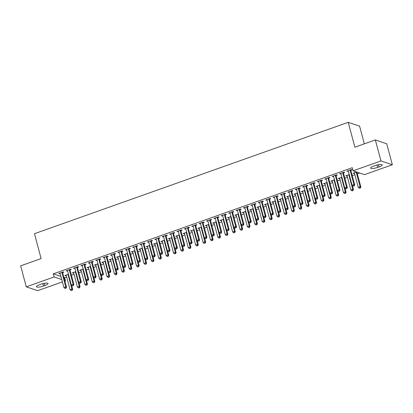 <?xml version="1.0" encoding="UTF-8"?>
<svg xmlns="http://www.w3.org/2000/svg" width="413" height="413" viewBox="0 0 413 413"><rect width="100%" height="100%" fill="white"/><g stroke="black" fill="none" stroke-linecap="round" stroke-linejoin="round"><path stroke-width="0.62" d="M63.907 277.422L64.676 277.681L66.658 276.978M71.423 275.285L74.046 274.356M78.816 272.663L81.433 271.728M86.203 270.035L88.826 269.106M93.591 267.412L96.214 266.483M100.984 264.79L103.606 263.861M108.371 262.167L110.994 261.238M115.764 259.545L118.381 258.615M123.151 256.922L125.774 255.993M130.539 254.3L133.162 253.365M137.932 251.672L140.554 250.743M145.319 249.049L147.942 248.12M152.712 246.427L155.329 245.498M160.099 243.804L162.722 242.875M167.487 241.182L170.11 240.252M174.88 238.559L177.502 237.63M182.267 235.937L184.89 235.002M189.66 233.309L192.277 232.38M197.047 230.686L199.67 229.757M204.44 228.064L207.058 227.135M211.828 225.441L214.45 224.512M219.215 222.819L221.838 221.889M226.608 220.196L229.225 219.267M233.995 217.574L236.618 216.639M241.388 214.946L244.006 214.017M248.776 212.323L251.398 211.394M256.163 209.701L258.786 208.771M263.556 207.078L266.173 206.149M270.943 204.456L273.566 203.526M278.336 201.833L280.954 200.904M285.724 199.211L288.346 198.276M293.111 196.583L295.734 195.654M300.504 193.96L303.121 193.031M307.892 191.338L310.514 190.408M315.284 188.715L317.902 187.786M322.672 186.093L325.294 185.163M330.059 183.47L332.682 182.541M337.452 180.848L340.069 179.913M344.84 178.22L347.462 177.291M352.232 175.597L354.85 174.668M357.338 173.785L359.573 172.99M64.676 277.681L65.507 280.788L64.867 281.016M62.384 281.898L37.65 290.68L26.272 286.839L54.134 276.947L61.743 279.518M364.328 143.843L359.589 126.161L348.216 122.32L34.455 233.706L41.119 258.584L20.65 265.848L26.272 286.839M348.216 122.32L354.881 147.198L375.35 139.93L386.728 143.77L392.35 164.761L364.493 174.653L353.115 170.812L380.977 160.92L392.35 164.761M73.669 272.941L72.244 272.916L75.822 271.646M70.102 269.952L71.299 269.529L70.53 269.266L66.095 270.84L67.52 270.866M88.449 267.696L87.024 267.67L90.602 266.4M84.882 264.702L86.08 264.279L85.31 264.021L80.876 265.595L82.301 265.621M103.224 262.451L101.804 262.425L105.377 261.155M99.662 259.457L100.855 259.034L100.091 258.775L95.656 260.35L97.076 260.376M118.004 257.206L116.58 257.175L120.157 255.905M114.437 254.212L115.635 253.788L114.866 253.525L110.431 255.1L111.856 255.126M132.785 251.956L131.36 251.93L134.937 250.66M129.217 248.967L130.415 248.538L129.646 248.28L125.211 249.855L126.636 249.88M147.565 246.711L146.14 246.685L149.718 245.415M143.998 243.716L145.195 243.293L144.426 243.035L139.992 244.61L141.416 244.635M162.345 241.466L160.92 241.44L164.498 240.17M158.778 238.471L159.976 238.048L159.206 237.79L154.772 239.359L156.197 239.39M177.12 236.215L175.701 236.19L179.273 234.92M173.558 233.226L174.751 232.798L173.987 232.54L169.552 234.114L170.972 234.14M191.9 230.97L190.476 230.944L194.053 229.674M188.333 227.976L189.531 227.553L188.762 227.295L184.327 228.869L185.752 228.895M206.681 225.725L205.256 225.699L208.833 224.429M203.113 222.731L204.311 222.308L203.542 222.049L199.107 223.624L200.532 223.65M221.461 220.48L220.036 220.449L223.614 219.179M217.894 217.486L219.091 217.062L218.322 216.799L213.888 218.374L215.312 218.4M236.241 215.23L234.816 215.204L238.394 213.934M232.674 212.241L233.872 211.812L233.102 211.554L228.668 213.129L230.093 213.154M251.016 209.985L249.597 209.959L253.169 208.689M247.454 206.99L248.647 206.567L247.883 206.309L243.448 207.884L244.868 207.909M265.796 204.74L264.372 204.714L267.949 203.444M262.234 201.745L263.427 201.322L262.658 201.064L258.223 202.633L259.648 202.664M280.577 199.489L279.152 199.464L282.729 198.194M277.009 196.5L278.207 196.072L277.438 195.814L273.003 197.388L274.428 197.414M295.357 194.244L293.932 194.218L297.51 192.948M291.79 191.25L292.987 190.827L292.218 190.569L287.784 192.143L289.208 192.169M310.137 188.999L308.712 188.973L312.29 187.703M306.57 186.005L307.768 185.582L306.998 185.323L302.564 186.898L303.989 186.924M324.912 183.754L323.493 183.723L327.065 182.453M321.35 180.76L322.543 180.336L321.779 180.073L317.344 181.648L318.764 181.674M339.692 178.504L338.268 178.478L341.845 177.208M336.13 175.515L337.323 175.086L336.554 174.828L332.124 176.403L333.544 176.428M357.348 172.236L357.054 172.34M354.473 173.259L353.048 173.233L356.579 171.978M350.905 170.264L352.103 169.841L351.334 169.583L346.899 171.158L348.324 171.183M353.115 170.812L352.284 167.704L53.298 273.84L60.912 276.411M343.518 172.887L344.716 172.464L343.946 172.206L339.512 173.78L340.937 173.806M347.085 175.881L345.66 175.855L349.238 174.585M328.738 178.137L329.935 177.709L329.166 177.451L324.732 179.025L326.156 179.051M332.305 181.126L330.88 181.101L334.458 179.831M313.957 183.382L315.155 182.959L314.386 182.701L309.951 184.27L311.376 184.301M317.525 186.377L316.1 186.351L319.677 185.081M299.182 188.627L300.375 188.204L299.606 187.946L295.171 189.521L296.596 189.546M302.744 191.622L301.32 191.596L304.897 190.326M284.402 193.878L285.595 193.449L284.831 193.191L280.396 194.766L281.816 194.791M287.964 196.867L286.545 196.841L290.117 195.571M269.622 199.123L270.82 198.699L270.05 198.436L265.616 200.011L267.041 200.037M273.189 202.117L271.764 202.086L275.342 200.816M254.842 204.368L256.039 203.945L255.27 203.686L250.836 205.261L252.26 205.287M258.409 207.362L256.984 207.336L260.562 206.066M240.061 209.613L241.259 209.19L240.49 208.932L236.055 210.506L237.48 210.532M243.629 212.607L242.204 212.581L245.781 211.311M225.286 214.863L226.479 214.435L225.71 214.177L221.275 215.751L222.7 215.777M228.848 217.852L227.424 217.827L231.001 216.557M210.506 220.108L211.699 219.685L210.935 219.427L206.5 220.996L207.92 221.027M214.068 223.103L212.649 223.077L216.221 221.807M195.726 225.353L196.924 224.93L196.154 224.672L191.72 226.247L193.145 226.272M199.293 228.348L197.868 228.322L201.446 227.052M180.946 230.604L182.143 230.175L181.374 229.917L176.94 231.492L178.364 231.517M184.513 233.593L183.088 233.567L186.666 232.297M166.165 235.849L167.363 235.425L166.594 235.162L162.159 236.737L163.584 236.763M169.733 238.843L168.308 238.812L171.885 237.542M151.385 241.094L152.583 240.671L151.814 240.412L147.379 241.987L148.804 242.013M154.952 244.088L153.528 244.062L157.105 242.792M136.61 246.339L137.803 245.916L137.039 245.658L132.604 247.232L134.024 247.258M140.172 249.333L138.753 249.307L142.325 248.037M121.83 251.589L123.028 251.161L122.258 250.903L117.824 252.477L119.249 252.503M125.397 254.578L123.972 254.553L127.55 253.283M107.05 256.834L108.247 256.411L107.478 256.153L103.043 257.722L104.468 257.753M110.617 259.829L109.192 259.803L112.77 258.533M92.269 262.079L93.467 261.656L92.698 261.398L88.263 262.973L89.688 262.998M95.837 265.074L94.412 265.048L97.989 263.778M77.489 267.33L78.687 266.901L77.918 266.643L73.483 268.218L74.908 268.243M81.056 270.319L79.632 270.293L83.209 269.023M62.714 272.575L63.907 272.152L63.143 271.888L58.708 273.463L60.128 273.489M66.276 275.569L64.856 275.538L68.429 274.268M43.535 286.013A5.292 1.218 -15 0 1 36.458 286.72A5.292 1.218 -15 0 1 39.602 284.686L40.928 284.211A5.292 1.218 -15 0 1 48.011 283.509A5.292 1.218 -15 0 1 44.867 285.543L43.535 286.013L42.895 283.617M64.738 280.53L65.507 280.788M375.35 139.93L380.977 160.92M53.298 273.84L54.134 276.947M375.087 165.587A5.292 1.218 -15 0 1 382.17 164.88A5.292 1.218 -15 0 1 379.026 166.914L377.694 167.389A5.292 1.218 -15 0 1 370.616 168.096A5.292 1.218 -15 0 1 373.76 166.062L375.087 165.587M347.54 170.93L347.669 171.416M353.688 173.006L353.817 173.491M340.152 173.553L340.281 174.038M346.3 175.628L346.43 176.114M332.759 176.175L332.888 176.661M338.908 178.251L339.037 178.736M325.372 178.798L325.501 179.283M331.52 180.873L331.649 181.364M317.979 181.421L318.113 181.911M324.128 183.496L324.262 183.986M310.591 184.048L310.721 184.534M316.74 186.124L316.869 186.609M303.204 186.671L303.333 187.156M309.352 188.746L309.482 189.231M295.811 189.293L295.94 189.779M301.96 191.369L302.089 191.854M288.424 191.916L288.553 192.401M294.572 193.991L294.701 194.477M281.031 194.538L281.165 195.024M287.18 196.614L287.314 197.099M273.643 197.161L273.773 197.646M279.792 199.236L279.921 199.727M266.256 199.784L266.385 200.274M272.404 201.859L272.534 202.349M258.863 202.411L258.992 202.897M265.012 204.487L265.141 204.972M251.476 205.034L251.605 205.519M257.624 207.109L257.753 207.594M244.083 207.656L244.217 208.142M250.232 209.732L250.366 210.217M236.695 210.279L236.825 210.764M242.844 212.354L242.973 212.84M229.308 212.901L229.437 213.387M235.456 214.977L235.586 215.462M221.915 215.524L222.044 216.009M228.064 217.599L228.193 218.09M214.528 218.147L214.657 218.637M220.676 220.222L220.805 220.712M207.135 220.774L207.269 221.26M213.284 222.85L213.418 223.335M199.747 223.397L199.877 223.882M205.896 225.472L206.025 225.957M192.36 226.019L192.489 226.505M198.503 228.095L198.638 228.58M184.967 228.642L185.096 229.127M191.116 230.717L191.245 231.203M177.58 231.265L177.709 231.75M183.728 233.34L183.857 233.825M170.187 233.887L170.321 234.372M176.336 235.962L176.47 236.453M162.799 236.51L162.929 237M168.948 238.585L169.077 239.075M155.412 239.137L155.541 239.623M161.555 241.213L161.689 241.698M148.019 241.76L148.148 242.245M154.168 243.835L154.297 244.32M140.632 244.382L140.761 244.868M146.78 246.458L146.909 246.943M133.239 247.005L133.373 247.49M139.387 249.08L139.522 249.566M125.851 249.628L125.98 250.113M132 251.703L132.129 252.188M118.464 252.25L118.593 252.735M124.607 254.325L124.741 254.816M111.071 254.873L111.2 255.363M117.22 256.948L117.349 257.438M103.684 257.5L103.813 257.986M109.832 259.576L109.961 260.061M96.291 260.123L96.425 260.608M102.439 262.198L102.574 262.683M88.903 262.745L89.032 263.231M95.052 264.821L95.181 265.306M81.516 265.368L81.645 265.853M87.659 267.443L87.793 267.929M74.123 267.991L74.252 268.476M80.272 270.066L80.401 270.551M66.736 270.613L66.865 271.098M72.884 272.688L73.013 273.179M59.343 273.236L59.477 273.726M65.491 275.316L65.626 275.801M350.136 170.006L350.126 170.135A0.826 0.759 -71.3 0 0 350.152 170.445L353.941 184.596L352.093 185.251L348.304 171.101A0.826 0.759 -71.3 0 0 348.169 170.832L348.097 170.729M350.962 169.712L350.895 170.393A0.826 0.759 -71.3 0 0 350.921 170.703L354.71 184.854L353.941 184.596L353.889 185.881L353.151 186.144L353.889 185.881M354.194 185.984L354.71 184.854M352.093 185.251L353.151 186.144M354.246 172.81L354.318 172.908A0.826 0.759 108.7 0 1 354.452 173.176L358.241 187.326L360.09 186.671L360.859 186.929L357.064 172.779A0.826 0.759 108.7 0 1 357.044 172.474L357.075 172.149M360.038 187.956L359.3 188.22L360.342 188.06L360.038 187.956L360.09 186.671L356.3 172.52A0.826 0.759 108.7 0 1 356.274 172.211L356.285 172.082M359.3 188.22L358.241 187.326M360.859 186.929L360.342 188.06M342.749 172.629L342.738 172.758A0.826 0.759 -71.3 0 0 342.759 173.068L346.553 187.218L344.705 187.874L340.911 173.723A0.826 0.759 -71.3 0 0 340.782 173.455L340.71 173.357M343.575 172.34L343.502 173.021A0.826 0.759 -71.3 0 0 343.528 173.326L347.318 187.476L346.553 187.218L346.497 188.504L345.758 188.767L346.497 188.504M346.806 188.607L347.318 187.476M344.705 187.874L345.758 188.767M335.361 175.251L335.346 175.38A0.826 0.759 -71.3 0 0 335.371 175.69L339.161 189.841L337.313 190.496L333.523 176.346A0.826 0.759 -71.3 0 0 333.394 176.077L333.317 175.979M336.182 174.962L336.115 175.644A0.826 0.759 -71.3 0 0 336.141 175.953L339.93 190.099L339.161 189.841L339.109 191.126L338.371 191.389L339.109 191.126M339.419 191.229L339.93 190.099M337.313 190.496L338.371 191.389M346.858 175.432L346.93 175.53A0.826 0.759 108.7 0 1 347.059 175.799L350.854 189.949L352.702 189.293L353.466 189.552L352.382 185.494M352.645 190.579L351.907 190.842L352.955 190.682L352.645 190.579L352.702 189.293L348.908 175.143A0.826 0.759 108.7 0 1 348.882 174.833L348.897 174.704M351.907 190.842L350.854 189.949M353.466 189.552L352.955 190.682M339.465 178.055L339.543 178.153A0.826 0.759 108.7 0 1 339.672 178.421L343.461 192.572L345.309 191.916L346.079 192.174L344.989 188.116M345.258 193.201L344.519 193.465L345.562 193.305L345.258 193.201L345.309 191.916L341.52 177.766A0.826 0.759 108.7 0 1 341.494 177.461L341.51 177.327M344.519 193.465L343.461 192.572M346.079 192.174L345.562 193.305M327.968 177.874L327.958 178.008A0.826 0.759 -71.3 0 0 327.979 178.313L331.773 192.463L329.925 193.119L326.136 178.968A0.826 0.759 -71.3 0 0 326.002 178.7L325.929 178.602M328.794 177.585L328.727 178.266A0.826 0.759 -71.3 0 0 328.748 178.576L332.542 192.721L331.773 192.463L331.722 193.749L330.978 194.012L331.722 193.749M332.026 193.852L332.542 192.721M329.925 193.119L330.978 194.012M320.581 180.502L320.565 180.631A0.826 0.759 -71.3 0 0 320.591 180.94L324.381 195.086L322.538 195.741L318.743 181.596A0.826 0.759 -71.3 0 0 318.614 181.322L318.537 181.224M321.407 180.207L321.335 180.889A0.826 0.759 -71.3 0 0 321.36 181.199L325.15 195.349L324.381 195.086L324.329 196.371L323.591 196.634L324.329 196.371M324.639 196.474L325.15 195.349M322.538 195.741L323.591 196.634M332.078 180.677L332.15 180.775A0.826 0.759 108.7 0 1 332.284 181.049L336.074 195.194L337.922 194.538L338.691 194.802L337.602 190.739M337.87 195.824L337.127 196.087L338.175 195.927L337.87 195.824L337.922 194.538L334.127 180.393A0.826 0.759 108.7 0 1 334.107 180.083L334.117 179.954M337.127 196.087L336.074 195.194M338.691 194.802L338.175 195.927M324.685 183.3L324.763 183.398A0.826 0.759 108.7 0 1 324.892 183.671L328.686 197.817L330.529 197.161L331.298 197.424L330.209 193.361M330.477 198.446L329.739 198.71L330.787 198.55L330.477 198.446L330.529 197.161L326.74 183.016A0.826 0.759 108.7 0 1 326.714 182.706L326.729 182.577M329.739 198.71L328.686 197.817M331.298 197.424L330.787 198.55M313.188 183.124L313.178 183.253A0.826 0.759 -71.3 0 0 313.204 183.563L316.993 197.708L315.145 198.364L311.356 184.219A0.826 0.759 -71.3 0 0 311.221 183.945L311.149 183.847M314.014 182.83L313.947 183.511A0.826 0.759 -71.3 0 0 313.968 183.821L317.762 197.972L316.993 197.708L316.941 198.994L316.203 199.257L316.941 198.994M317.246 199.102L317.762 197.972M315.145 198.364L316.203 199.257M317.298 185.922L317.37 186.02A0.826 0.759 108.7 0 1 317.504 186.294L321.293 200.444L323.142 199.789L323.911 200.047L322.821 195.984M323.09 201.074L322.352 201.332L323.394 201.177L323.09 201.074L323.142 199.789L319.352 185.638A0.826 0.759 108.7 0 1 319.326 185.329L319.337 185.2M322.352 201.332L321.293 200.444M323.911 200.047L323.394 201.177M305.801 185.747L305.79 185.876A0.826 0.759 -71.3 0 0 305.811 186.186L309.605 200.336L307.757 200.992L303.963 186.841A0.826 0.759 -71.3 0 0 303.834 186.568L303.761 186.469M306.627 185.452L306.554 186.134A0.826 0.759 -71.3 0 0 306.58 186.444L310.37 200.594L309.605 200.336L309.549 201.621L308.81 201.88L309.549 201.621M309.858 201.725L310.37 200.594M307.757 200.992L308.81 201.88M309.91 188.545L309.982 188.648A0.826 0.759 108.7 0 1 310.111 188.917L313.906 203.067L315.754 202.411L316.518 202.669L315.434 198.607M315.697 203.697L314.959 203.955L316.007 203.8L315.697 203.697L315.754 202.411L311.96 188.261A0.826 0.759 108.7 0 1 311.934 187.951L311.949 187.822M314.959 203.955L313.906 203.067M316.518 202.669L316.007 203.8M298.413 188.369L298.398 188.498A0.826 0.759 -71.3 0 0 298.423 188.808L302.213 202.959L300.365 203.614L296.575 189.464A0.826 0.759 -71.3 0 0 296.446 189.195L296.369 189.092M299.234 188.075L299.167 188.756A0.826 0.759 -71.3 0 0 299.193 189.066L302.982 203.217L302.213 202.959L302.161 204.244L301.423 204.507L302.161 204.244M302.471 204.347L302.982 203.217M300.365 203.614L301.423 204.507M302.517 191.173L302.595 191.271A0.826 0.759 108.7 0 1 302.724 191.539L306.513 205.689L308.361 205.034L309.13 205.292L308.041 201.234M308.31 206.319L307.571 206.583L308.614 206.423L308.31 206.319L308.361 205.034L304.572 190.883A0.826 0.759 108.7 0 1 304.546 190.574L304.562 190.445M307.571 206.583L306.513 205.689M309.13 205.292L308.614 206.423M291.02 190.992L291.01 191.121A0.826 0.759 -71.3 0 0 291.031 191.431L294.825 205.581L292.977 206.237L289.188 192.086A0.826 0.759 -71.3 0 0 289.054 191.818L288.981 191.72M291.846 190.703L291.779 191.384A0.826 0.759 -71.3 0 0 291.8 191.689L295.594 205.839L294.825 205.581L294.774 206.867L294.03 207.13L294.774 206.867M295.078 206.97L295.594 205.839M292.977 206.237L294.03 207.13M295.13 193.795L295.202 193.893A0.826 0.759 108.7 0 1 295.336 194.162L299.126 208.312L300.974 207.656L301.743 207.915L300.654 203.857M300.922 208.942L300.179 209.205L301.227 209.045L300.922 208.942L300.974 207.656L297.179 193.506A0.826 0.759 108.7 0 1 297.159 193.196L297.169 193.067M300.179 209.205L299.126 208.312M301.743 207.915L301.227 209.045M283.633 193.614L283.617 193.743A0.826 0.759 -71.3 0 0 283.643 194.053L287.433 208.204L285.59 208.859L281.795 194.709A0.826 0.759 -71.3 0 0 281.666 194.44L281.589 194.342M284.454 193.325L284.387 194.007A0.826 0.759 -71.3 0 0 284.412 194.316L288.202 208.462L287.433 208.204L287.381 209.489L286.643 209.752L287.381 209.489M287.691 209.592L288.202 208.462M285.59 208.859L286.643 209.752M287.737 196.418L287.815 196.516A0.826 0.759 108.7 0 1 287.944 196.784L291.738 210.935L293.581 210.279L294.35 210.537L293.261 206.479M293.529 211.564L292.791 211.828L293.839 211.668L293.529 211.564L293.581 210.279L289.792 196.129A0.826 0.759 108.7 0 1 289.766 195.824L289.781 195.69M292.791 211.828L291.738 210.935M294.35 210.537L293.839 211.668M276.24 196.237L276.23 196.371A0.826 0.759 -71.3 0 0 276.256 196.676L280.045 210.826L278.197 211.482L274.408 197.331A0.826 0.759 -71.3 0 0 274.273 197.063L274.201 196.965M277.066 195.948L276.999 196.629A0.826 0.759 -71.3 0 0 277.02 196.939L280.814 211.084L280.045 210.826L279.993 212.112L279.255 212.375L279.993 212.112M280.298 212.215L280.814 211.084M278.197 211.482L279.255 212.375M280.35 199.04L280.422 199.138A0.826 0.759 108.7 0 1 280.556 199.412L284.345 213.557L286.194 212.901L286.963 213.165L285.873 209.102M286.142 214.187L285.404 214.45L286.446 214.29L286.142 214.187L286.194 212.901L282.404 198.756A0.826 0.759 108.7 0 1 282.378 198.446L282.389 198.317M285.404 214.45L284.345 213.557M286.963 213.165L286.446 214.29M268.853 198.865L268.842 198.994A0.826 0.759 -71.3 0 0 268.863 199.303L272.657 213.449L270.809 214.104L267.015 199.959A0.826 0.759 -71.3 0 0 266.886 199.685L266.813 199.587M269.679 198.57L269.606 199.252A0.826 0.759 -71.3 0 0 269.632 199.562L273.421 213.712L272.657 213.449L272.601 214.734L271.862 214.997L272.601 214.734M272.91 214.837L273.421 213.712M270.809 214.104L271.862 214.997M272.962 201.663L273.034 201.761A0.826 0.759 108.7 0 1 273.163 202.034L276.958 216.18L278.806 215.524L279.57 215.787L278.486 211.724M278.749 216.81L278.011 217.073L279.059 216.918L278.749 216.81L278.806 215.524L275.012 201.379A0.826 0.759 108.7 0 1 274.986 201.069L275.001 200.94M278.011 217.073L276.958 216.18M279.57 215.787L279.059 216.918M261.465 201.487L261.45 201.616A0.826 0.759 -71.3 0 0 261.475 201.926L265.265 216.071L263.417 216.727L259.627 202.582A0.826 0.759 -71.3 0 0 259.498 202.308L259.421 202.21M262.286 201.193L262.219 201.874A0.826 0.759 -71.3 0 0 262.245 202.184L266.034 216.335L265.265 216.071L265.213 217.357L264.475 217.62L265.213 217.357M265.523 217.465L266.034 216.335M263.417 216.727L264.475 217.62M265.569 204.285L265.647 204.383A0.826 0.759 108.7 0 1 265.776 204.657L269.565 218.807L271.413 218.152L272.182 218.41L271.093 214.347M271.362 219.437L270.623 219.695L271.666 219.54L271.362 219.437L271.413 218.152L267.624 204.001A0.826 0.759 108.7 0 1 267.598 203.692L267.614 203.563M270.623 219.695L269.565 218.807M272.182 218.41L271.666 219.54M254.072 204.11L254.062 204.239A0.826 0.759 -71.3 0 0 254.083 204.549L257.877 218.699L256.029 219.355L252.24 205.204A0.826 0.759 -71.3 0 0 252.106 204.931L252.033 204.833M254.898 203.816L254.831 204.497A0.826 0.759 -71.3 0 0 254.852 204.807L258.646 218.957L257.877 218.699L257.826 219.984L257.082 220.243L257.826 219.984M258.13 220.088L258.646 218.957M256.029 219.355L257.082 220.243M258.182 206.908L258.254 207.011A0.826 0.759 108.7 0 1 258.388 207.28L262.178 221.43L264.026 220.774L264.795 221.032L263.706 216.97M263.974 222.06L263.231 222.318L264.279 222.163L263.974 222.06L264.026 220.774L260.231 206.624A0.826 0.759 108.7 0 1 260.211 206.314L260.221 206.185M263.231 222.318L262.178 221.43M264.795 221.032L264.279 222.163M246.685 206.732L246.669 206.861A0.826 0.759 -71.3 0 0 246.695 207.171L250.484 221.322L248.641 221.977L244.847 207.827A0.826 0.759 -71.3 0 0 244.718 207.558L244.641 207.455M247.506 206.438L247.439 207.119A0.826 0.759 -71.3 0 0 247.464 207.429L251.254 221.58L250.484 221.322L250.433 222.607L249.695 222.87L250.433 222.607M250.743 222.71L251.254 221.58M248.641 221.977L249.695 222.87M250.789 209.536L250.867 209.634A0.826 0.759 108.7 0 1 250.996 209.902L254.79 224.052L256.633 223.397L257.402 223.655L256.313 219.597M256.581 224.682L255.843 224.946L256.891 224.786L256.581 224.682L256.633 223.397L252.844 209.246A0.826 0.759 108.7 0 1 252.818 208.937L252.833 208.808M255.843 224.946L254.79 224.052M257.402 223.655L256.891 224.786M239.292 209.355L239.282 209.484A0.826 0.759 -71.3 0 0 239.308 209.794L243.097 223.944L241.249 224.6L237.46 210.449A0.826 0.759 -71.3 0 0 237.325 210.181L237.253 210.083M240.118 209.066L240.051 209.747A0.826 0.759 -71.3 0 0 240.072 210.052L243.866 224.202L243.097 223.944L243.045 225.23L242.307 225.493L243.045 225.23M243.35 225.333L243.866 224.202M241.249 224.6L242.307 225.493M243.402 212.158L243.474 212.256A0.826 0.759 108.7 0 1 243.608 212.525L247.397 226.675L249.245 226.019L250.015 226.278L248.925 222.22M249.194 227.305L248.456 227.568L249.498 227.408L249.194 227.305L249.245 226.019L245.456 211.869A0.826 0.759 108.7 0 1 245.43 211.559L245.441 211.43M248.456 227.568L247.397 226.675M250.015 226.278L249.498 227.408M231.905 211.977L231.894 212.106A0.826 0.759 -71.3 0 0 231.915 212.416L235.709 226.567L233.861 227.222L230.067 213.072A0.826 0.759 -71.3 0 0 229.938 212.803L229.865 212.705M232.731 211.688L232.658 212.37A0.826 0.759 -71.3 0 0 232.684 212.68L236.473 226.825L235.709 226.567L235.653 227.852L234.914 228.115L235.653 227.852M235.962 227.955L236.473 226.825M233.861 227.222L234.914 228.115M236.014 214.781L236.086 214.879A0.826 0.759 108.7 0 1 236.215 215.147L240.01 229.298L241.858 228.642L242.622 228.9L241.538 224.842M241.801 229.927L241.063 230.191L242.111 230.031L241.801 229.927L241.858 228.642L238.064 214.492A0.826 0.759 108.7 0 1 238.038 214.187L238.053 214.053M241.063 230.191L240.01 229.298M242.622 228.9L242.111 230.031M224.517 214.6L224.502 214.734A0.826 0.759 -71.3 0 0 224.527 215.039L228.317 229.189L226.469 229.845L222.679 215.694A0.826 0.759 -71.3 0 0 222.55 215.426L222.473 215.328M225.338 214.311L225.271 214.992A0.826 0.759 -71.3 0 0 225.297 215.302L229.086 229.447L228.317 229.189L228.265 230.475L227.527 230.738L228.265 230.475M228.57 230.578L229.086 229.447M226.469 229.845L227.527 230.738M228.621 217.403L228.699 217.501A0.826 0.759 108.7 0 1 228.828 217.775L232.617 231.92L234.465 231.265L235.234 231.528L234.145 227.465M234.414 232.55L233.675 232.813L234.718 232.653L234.414 232.55L234.465 231.265L230.676 217.119A0.826 0.759 108.7 0 1 230.65 216.81L230.666 216.68M233.675 232.813L232.617 231.92M235.234 231.528L234.718 232.653M217.124 217.228L217.114 217.357A0.826 0.759 -71.3 0 0 217.135 217.666L220.929 231.812L219.081 232.467L215.292 218.322A0.826 0.759 -71.3 0 0 215.158 218.049L215.085 217.95M217.95 216.933L217.883 217.615A0.826 0.759 -71.3 0 0 217.904 217.925L221.698 232.075L220.929 231.812L220.878 233.097L220.134 233.36L220.878 233.097M221.182 233.2L221.698 232.075M219.081 232.467L220.134 233.36M221.234 220.026L221.306 220.124A0.826 0.759 108.7 0 1 221.44 220.397L225.23 234.543L227.078 233.887L227.847 234.15L226.758 230.087M227.026 235.173L226.283 235.436L227.331 235.281L227.026 235.173L227.078 233.887L223.283 219.742A0.826 0.759 108.7 0 1 223.263 219.432L223.273 219.303M226.283 235.436L225.23 234.543M227.847 234.15L227.331 235.281M209.737 219.85L209.721 219.979A0.826 0.759 -71.3 0 0 209.747 220.289L213.536 234.434L211.693 235.09L207.899 220.945A0.826 0.759 -71.3 0 0 207.77 220.671L207.693 220.573M210.558 219.556L210.491 220.237A0.826 0.759 -71.3 0 0 210.516 220.547L214.306 234.698L213.536 234.434L213.485 235.72L212.747 235.983L213.485 235.72M213.795 235.828L214.306 234.698M211.693 235.09L212.747 235.983M213.841 222.648L213.919 222.746A0.826 0.759 108.7 0 1 214.048 223.02L217.842 237.17L219.685 236.515L220.454 236.773L219.365 232.71M219.633 237.8L218.895 238.058L219.943 237.903L219.633 237.8L219.685 236.515L215.896 222.364A0.826 0.759 108.7 0 1 215.87 222.055L215.885 221.926M218.895 238.058L217.842 237.17M220.454 236.773L219.943 237.903M202.344 222.473L202.334 222.602A0.826 0.759 -71.3 0 0 202.36 222.912L206.149 237.062L204.301 237.718L200.511 223.567A0.826 0.759 -71.3 0 0 200.377 223.294L200.305 223.196M203.17 222.179L203.103 222.86A0.826 0.759 -71.3 0 0 203.124 223.17L206.918 237.32L206.149 237.062L206.097 238.347L205.359 238.606L206.097 238.347M206.402 238.451L206.918 237.32M204.301 237.718L205.359 238.606M206.454 225.271L206.526 225.374A0.826 0.759 108.7 0 1 206.66 225.643L210.449 239.793L212.297 239.137L213.067 239.395L211.977 235.333M212.246 240.423L211.508 240.681L212.55 240.526L212.246 240.423L212.297 239.137L208.508 224.987A0.826 0.759 108.7 0 1 208.482 224.677L208.493 224.548M211.508 240.681L210.449 239.793M213.067 239.395L212.55 240.526M194.957 225.095L194.941 225.224A0.826 0.759 -71.3 0 0 194.967 225.534L198.761 239.685L196.913 240.34L193.119 226.19A0.826 0.759 -71.3 0 0 192.99 225.921L192.917 225.818M195.783 224.801L195.71 225.483A0.826 0.759 -71.3 0 0 195.736 225.792L199.525 239.943L198.761 239.685L198.705 240.97L197.966 241.233L198.705 240.97M199.014 241.073L199.525 239.943M196.913 240.34L197.966 241.233M199.066 227.899L199.138 227.997A0.826 0.759 108.7 0 1 199.267 228.265L203.062 242.416L204.91 241.76L205.674 242.018L204.59 237.96M204.853 243.045L204.115 243.309L205.163 243.149L204.853 243.045L204.91 241.76L201.116 227.609A0.826 0.759 108.7 0 1 201.09 227.3L201.105 227.171M204.115 243.309L203.062 242.416M205.674 242.018L205.163 243.149M187.569 227.718L187.554 227.847A0.826 0.759 -71.3 0 0 187.579 228.157L191.369 242.307L189.521 242.963L185.731 228.812A0.826 0.759 -71.3 0 0 185.602 228.544L185.525 228.446M188.39 227.429L188.323 228.11A0.826 0.759 -71.3 0 0 188.349 228.415L192.138 242.565L191.369 242.307L191.317 243.593L190.579 243.856L191.317 243.593M191.622 243.696L192.138 242.565M189.521 242.963L190.579 243.856M191.673 230.521L191.751 230.619A0.826 0.759 108.7 0 1 191.88 230.888L195.669 245.038L197.517 244.382L198.286 244.641L197.197 240.583M197.466 245.668L196.727 245.931L197.77 245.771L197.466 245.668L197.517 244.382L193.728 230.232A0.826 0.759 108.7 0 1 193.702 229.922L193.718 229.793M196.727 245.931L195.669 245.038M198.286 244.641L197.77 245.771M180.176 230.34L180.166 230.469A0.826 0.759 -71.3 0 0 180.187 230.779L183.981 244.93L182.133 245.585L178.344 231.435A0.826 0.759 -71.3 0 0 178.209 231.166L178.137 231.068M181.002 230.051L180.935 230.733A0.826 0.759 -71.3 0 0 180.956 231.043L184.75 245.188L183.981 244.93L183.93 246.215L183.186 246.478L183.93 246.215M184.234 246.318L184.75 245.188M182.133 245.585L183.186 246.478M172.789 232.963L172.773 233.097A0.826 0.759 -71.3 0 0 172.799 233.402L176.588 247.552L174.745 248.208L170.951 234.057A0.826 0.759 -71.3 0 0 170.822 233.789L170.745 233.691M173.61 232.674L173.543 233.355A0.826 0.759 -71.3 0 0 173.568 233.665L177.358 247.81L176.588 247.552L176.537 248.838L175.799 249.101L176.537 248.838M176.847 248.941L177.358 247.81M174.745 248.208L175.799 249.101M165.396 235.591L165.386 235.72A0.826 0.759 -71.3 0 0 165.412 236.029L169.201 250.175L167.353 250.83L163.563 236.685A0.826 0.759 -71.3 0 0 163.429 236.412L163.357 236.313M166.222 235.296L166.155 235.978A0.826 0.759 -71.3 0 0 166.176 236.288L169.97 250.438L169.201 250.175L169.149 251.46L168.411 251.724L169.149 251.46M169.454 251.563L169.97 250.438M167.353 250.83L168.411 251.724M158.009 238.213L157.993 238.342A0.826 0.759 -71.3 0 0 158.019 238.652L161.813 252.797L159.965 253.453L156.171 239.308A0.826 0.759 -71.3 0 0 156.042 239.034L155.969 238.936M158.835 237.919L158.762 238.6A0.826 0.759 -71.3 0 0 158.788 238.91L162.577 253.061L161.813 252.797L161.757 254.083L161.018 254.346L161.757 254.083M162.066 254.191L162.577 253.061M159.965 253.453L161.018 254.346M150.621 240.836L150.606 240.965A0.826 0.759 -71.3 0 0 150.631 241.275L154.421 255.425L152.573 256.081L148.783 241.93A0.826 0.759 -71.3 0 0 148.654 241.657L148.577 241.559M151.442 240.542L151.375 241.223A0.826 0.759 -71.3 0 0 151.401 241.533L155.19 255.683L154.421 255.425L154.369 256.71L153.631 256.969L154.369 256.71M154.674 256.814L155.19 255.683M152.573 256.081L153.631 256.969M143.228 243.458L143.218 243.587A0.826 0.759 -71.3 0 0 143.239 243.897L147.033 258.048L145.185 258.703L141.396 244.553A0.826 0.759 -71.3 0 0 141.261 244.284L141.189 244.181M144.054 243.164L143.987 243.846A0.826 0.759 -71.3 0 0 144.008 244.155L147.802 258.306L147.033 258.048L146.982 259.333L146.238 259.596L146.982 259.333M147.286 259.436L147.802 258.306M145.185 258.703L146.238 259.596M135.841 246.081L135.825 246.21A0.826 0.759 -71.3 0 0 135.851 246.52L139.64 260.67L137.797 261.326L134.003 247.175A0.826 0.759 -71.3 0 0 133.874 246.907L133.797 246.809M136.662 245.792L136.595 246.473A0.826 0.759 -71.3 0 0 136.62 246.778L140.41 260.928L139.64 260.67L139.589 261.956L138.851 262.219L139.589 261.956M139.899 262.059L140.41 260.928M137.797 261.326L138.851 262.219M184.286 233.144L184.358 233.242A0.826 0.759 108.7 0 1 184.492 233.51L188.282 247.661L190.13 247.005L190.899 247.263L189.81 243.205M190.078 248.29L189.335 248.554L190.383 248.394L190.078 248.29L190.13 247.005L186.335 232.855A0.826 0.759 108.7 0 1 186.315 232.55L186.325 232.416M189.335 248.554L188.282 247.661M190.899 247.263L190.383 248.394M176.893 235.766L176.971 235.864A0.826 0.759 108.7 0 1 177.1 236.138L180.889 250.283L182.737 249.628L183.506 249.891L182.417 245.828M182.685 250.913L181.947 251.176L182.995 251.016L182.685 250.913L182.737 249.628L178.948 235.482A0.826 0.759 108.7 0 1 178.922 235.173L178.937 235.043M181.947 251.176L180.889 250.283M183.506 249.891L182.995 251.016M169.506 238.389L169.578 238.487A0.826 0.759 108.7 0 1 169.712 238.76L173.501 252.906L175.349 252.25L176.119 252.513L175.029 248.45M175.298 253.536L174.56 253.799L175.602 253.644L175.298 253.536L175.349 252.25L171.56 238.105A0.826 0.759 108.7 0 1 171.534 237.795L171.545 237.666M174.56 253.799L173.501 252.906M176.119 252.513L175.602 253.644M162.118 241.011L162.19 241.109A0.826 0.759 108.7 0 1 162.319 241.383L166.114 255.533L167.962 254.878L168.726 255.136L167.642 251.073M167.905 256.163L167.167 256.421L168.215 256.267L167.905 256.163L167.962 254.878L164.167 240.727A0.826 0.759 108.7 0 1 164.142 240.418L164.157 240.289M167.167 256.421L166.114 255.533M168.726 255.136L168.215 256.267M154.725 243.634L154.803 243.737A0.826 0.759 108.7 0 1 154.932 244.006L158.721 258.156L160.569 257.5L161.338 257.758L160.249 253.696M160.518 258.786L159.779 259.049L160.822 258.889L160.518 258.786L160.569 257.5L156.78 243.35A0.826 0.759 108.7 0 1 156.754 243.04L156.77 242.911M159.779 259.049L158.721 258.156M161.338 257.758L160.822 258.889M147.338 246.262L147.41 246.36A0.826 0.759 108.7 0 1 147.544 246.628L151.334 260.779L153.182 260.123L153.951 260.381L152.862 256.323M153.13 261.408L152.387 261.672L153.435 261.512L153.13 261.408L153.182 260.123L149.387 245.972A0.826 0.759 108.7 0 1 149.367 245.663L149.377 245.534M152.387 261.672L151.334 260.779M153.951 260.381L153.435 261.512M139.945 248.884L140.022 248.982A0.826 0.759 108.7 0 1 140.152 249.251L143.941 263.401L145.789 262.745L146.558 263.004L145.469 258.946M145.737 264.031L144.999 264.294L146.047 264.134L145.737 264.031L145.789 262.745L142 248.595A0.826 0.759 108.7 0 1 141.974 248.285L141.989 248.156M144.999 264.294L143.941 263.401M146.558 263.004L146.047 264.134M128.448 248.703L128.438 248.832A0.826 0.759 -71.3 0 0 128.464 249.142L132.253 263.293L130.405 263.948L126.615 249.798A0.826 0.759 -71.3 0 0 126.481 249.529L126.409 249.431M129.274 248.414L129.207 249.096A0.826 0.759 -71.3 0 0 129.228 249.406L133.022 263.551L132.253 263.293L132.201 264.578L131.463 264.841L132.201 264.578M132.506 264.681L133.022 263.551M130.405 263.948L131.463 264.841M132.558 251.507L132.63 251.605A0.826 0.759 108.7 0 1 132.764 251.873L136.553 266.024L138.401 265.368L139.171 265.626L138.081 261.568M138.35 266.653L137.612 266.917L138.654 266.757L138.35 266.653L138.401 265.368L134.612 251.218A0.826 0.759 108.7 0 1 134.586 250.913L134.597 250.779M137.612 266.917L136.553 266.024M139.171 265.626L138.654 266.757M121.061 251.326L121.045 251.46A0.826 0.759 -71.3 0 0 121.071 251.765L124.865 265.915L123.017 266.571L119.223 252.42A0.826 0.759 -71.3 0 0 119.094 252.152L119.021 252.054M121.887 251.037L121.814 251.718A0.826 0.759 -71.3 0 0 121.84 252.028L125.629 266.173L124.865 265.915L124.809 267.201L124.07 267.464L124.809 267.201M125.118 267.304L125.629 266.173M123.017 266.571L124.07 267.464M125.17 254.129L125.242 254.227A0.826 0.759 108.7 0 1 125.371 254.501L129.166 268.646L131.014 267.991L131.778 268.254L130.694 264.191M130.957 269.276L130.219 269.539L131.267 269.379L130.957 269.276L131.014 267.991L127.219 253.845A0.826 0.759 108.7 0 1 127.194 253.536L127.209 253.406M130.219 269.539L129.166 268.646M131.778 268.254L131.267 269.379M113.673 253.954L113.658 254.083A0.826 0.759 -71.3 0 0 113.683 254.393L117.473 268.538L115.625 269.193L111.835 255.048A0.826 0.759 -71.3 0 0 111.706 254.775L111.629 254.676M114.494 253.659L114.427 254.341A0.826 0.759 -71.3 0 0 114.453 254.651L118.242 268.801L117.473 268.538L117.421 269.823L116.683 270.087L117.421 269.823M117.726 269.926L118.242 268.801M115.625 269.193L116.683 270.087M117.777 256.752L117.855 256.85A0.826 0.759 108.7 0 1 117.984 257.123L121.773 271.269L123.621 270.613L124.39 270.876L123.301 266.813M123.57 271.899L122.831 272.162L123.874 272.007L123.57 271.899L123.621 270.613L119.832 256.468A0.826 0.759 108.7 0 1 119.806 256.158L119.822 256.029M122.831 272.162L121.773 271.269M124.39 270.876L123.874 272.007M106.28 256.576L106.27 256.705A0.826 0.759 -71.3 0 0 106.291 257.015L110.085 271.16L108.237 271.816L104.448 257.671A0.826 0.759 -71.3 0 0 104.313 257.397L104.241 257.299M107.106 256.282L107.039 256.963A0.826 0.759 -71.3 0 0 107.06 257.273L110.854 271.424L110.085 271.16L110.034 272.446L109.29 272.709L110.034 272.446M110.338 272.554L110.854 271.424M108.237 271.816L109.29 272.709M110.39 259.374L110.462 259.472A0.826 0.759 108.7 0 1 110.596 259.746L114.386 273.896L116.234 273.241L117.003 273.499L115.914 269.436M116.177 274.526L115.439 274.784L116.487 274.63L116.177 274.526L116.234 273.241L112.439 259.09A0.826 0.759 108.7 0 1 112.419 258.781L112.429 258.652M115.439 274.784L114.386 273.896M117.003 273.499L116.487 274.63M98.893 259.199L98.877 259.328A0.826 0.759 -71.3 0 0 98.903 259.638L102.692 273.788L100.849 274.444L97.055 260.293A0.826 0.759 -71.3 0 0 96.926 260.02L96.849 259.922M99.714 258.905L99.647 259.586A0.826 0.759 -71.3 0 0 99.672 259.896L103.462 274.046L102.692 273.788L102.641 275.073L101.903 275.332L102.641 275.073M102.951 275.177L103.462 274.046M100.849 274.444L101.903 275.332M102.997 261.997L103.074 262.1A0.826 0.759 108.7 0 1 103.204 262.369L106.993 276.519L108.841 275.863L109.61 276.121L108.521 272.059M108.789 277.149L108.051 277.412L109.099 277.252L108.789 277.149L108.841 275.863L105.052 261.713A0.826 0.759 108.7 0 1 105.026 261.403L105.041 261.274M108.051 277.412L106.993 276.519M109.61 276.121L109.099 277.252M91.5 261.821L91.49 261.95A0.826 0.759 -71.3 0 0 91.516 262.26L95.305 276.411L93.457 277.066L89.667 262.916A0.826 0.759 -71.3 0 0 89.533 262.647L89.461 262.544M92.326 261.527L92.259 262.209A0.826 0.759 -71.3 0 0 92.28 262.518L96.074 276.669L95.305 276.411L95.253 277.696L94.515 277.959L95.253 277.696M95.558 277.799L96.074 276.669M93.457 277.066L94.515 277.959M95.609 264.625L95.682 264.723A0.826 0.759 108.7 0 1 95.816 264.991L99.605 279.142L101.453 278.486L102.223 278.744L101.133 274.686M101.402 279.771L100.664 280.035L101.706 279.875L101.402 279.771L101.453 278.486L97.664 264.335A0.826 0.759 108.7 0 1 97.638 264.026L97.649 263.897M100.664 280.035L99.605 279.142M102.223 278.744L101.706 279.875M84.113 264.444L84.097 264.573A0.826 0.759 -71.3 0 0 84.123 264.883L87.917 279.033L86.069 279.689L82.275 265.538A0.826 0.759 -71.3 0 0 82.146 265.27L82.073 265.172M84.939 264.155L84.866 264.836A0.826 0.759 -71.3 0 0 84.892 265.141L88.681 279.291L87.917 279.033L87.861 280.319L87.122 280.582L87.861 280.319M88.17 280.422L88.681 279.291M86.069 279.689L87.122 280.582M88.222 267.247L88.294 267.345A0.826 0.759 108.7 0 1 88.423 267.614L92.218 281.764L94.066 281.108L94.83 281.367L93.746 277.309M94.009 282.394L93.271 282.657L94.319 282.497L94.009 282.394L94.066 281.108L90.271 266.958A0.826 0.759 108.7 0 1 90.246 266.648L90.261 266.519M93.271 282.657L92.218 281.764M94.83 281.367L94.319 282.497M76.725 267.066L76.71 267.196A0.826 0.759 -71.3 0 0 76.735 267.505L80.525 281.656L78.677 282.311L74.887 268.161A0.826 0.759 -71.3 0 0 74.758 267.892L74.681 267.794M77.546 266.777L77.479 267.459A0.826 0.759 -71.3 0 0 77.505 267.769L81.294 281.914L80.525 281.656L80.473 282.941L79.735 283.204L80.473 282.941M80.778 283.044L81.294 281.914M78.677 282.311L79.735 283.204M80.829 269.87L80.907 269.968A0.826 0.759 108.7 0 1 81.036 270.236L84.825 284.387L86.673 283.731L87.442 283.989L86.353 279.931M86.622 285.016L85.883 285.28L86.926 285.12L86.622 285.016L86.673 283.731L82.884 269.581A0.826 0.759 108.7 0 1 82.858 269.276L82.874 269.142M85.883 285.28L84.825 284.387M87.442 283.989L86.926 285.12M69.332 269.689L69.322 269.823A0.826 0.759 -71.3 0 0 69.343 270.128L73.137 284.278L71.289 284.934L67.5 270.789A0.826 0.759 -71.3 0 0 67.365 270.515L67.293 270.417M70.158 269.4L70.091 270.081A0.826 0.759 -71.3 0 0 70.112 270.391L73.906 284.536L73.137 284.278L73.086 285.564L72.342 285.827L73.086 285.564M73.39 285.667L73.906 284.536M71.289 284.934L72.342 285.827M73.442 272.492L73.514 272.59A0.826 0.759 108.7 0 1 73.648 272.864L77.438 287.009L79.286 286.354L80.055 286.617L78.966 282.554M79.229 287.639L78.491 287.902L79.539 287.742L79.229 287.639L79.286 286.354L75.491 272.208A0.826 0.759 108.7 0 1 75.471 271.899L75.481 271.769M78.491 287.902L77.438 287.009M80.055 286.617L79.539 287.742M61.945 272.317L61.929 272.446A0.826 0.759 -71.3 0 0 61.955 272.756L65.744 286.901L63.901 287.556L60.107 273.411A0.826 0.759 -71.3 0 0 59.978 273.138L59.9 273.039M62.766 272.022L62.699 272.704A0.826 0.759 -71.3 0 0 62.724 273.014L66.514 287.164L65.744 286.901L65.693 288.186L64.955 288.45L65.693 288.186M66.003 288.289L66.514 287.164M63.901 287.556L64.955 288.45M66.049 275.115L66.126 275.213A0.826 0.759 108.7 0 1 66.256 275.486L70.045 289.632L71.893 288.976L72.662 289.239L71.573 285.176M71.841 290.262L71.103 290.525L72.151 290.37L71.841 290.262L71.893 288.976L68.104 274.831A0.826 0.759 108.7 0 1 68.078 274.521L68.093 274.392M71.103 290.525L70.045 289.632M72.662 289.239L72.151 290.37M379.026 166.914L378.427 164.694M377.694 167.389L377.054 164.994M44.867 285.543L44.268 283.318M350.126 170.135L350.895 170.393M350.152 170.445L350.921 170.703M357.064 172.779L356.3 172.52M357.044 172.474L356.274 172.211M342.738 172.758L343.502 173.021M342.759 173.068L343.528 173.326M335.346 175.38L336.115 175.644M335.371 175.69L336.141 175.953M349.434 175.324L348.908 175.143M349.346 174.993L348.882 174.833M342.041 177.946L341.52 177.766M341.954 177.616L341.494 177.461M327.958 178.008L328.727 178.266M327.979 178.313L328.748 178.576M320.565 180.631L321.335 180.889M320.591 180.94L321.36 181.199M334.654 180.569L334.127 180.393M334.566 180.238L334.107 180.083M327.266 183.191L326.74 183.016M327.173 182.861L326.714 182.706M313.178 183.253L313.947 183.511M313.204 183.563L313.968 183.821M319.874 185.814L319.352 185.638M319.786 185.483L319.326 185.329M305.79 185.876L306.554 186.134M305.811 186.186L306.58 186.444M312.486 188.436L311.96 188.261M312.398 188.106L311.934 187.951M298.398 188.498L299.167 188.756M298.423 188.808L299.193 189.066M305.093 191.059L304.572 190.883M305.006 190.729L304.546 190.574M291.01 191.121L291.779 191.384M291.031 191.431L291.8 191.689M297.706 193.687L297.179 193.506M297.618 193.356L297.159 193.196M283.617 193.743L284.387 194.007M283.643 194.053L284.412 194.316M290.318 196.309L289.792 196.129M290.225 195.979L289.766 195.824M276.23 196.371L276.999 196.629M276.256 196.676L277.02 196.939M282.926 198.932L282.404 198.756M282.838 198.601L282.378 198.446M268.842 198.994L269.606 199.252M268.863 199.303L269.632 199.562M275.538 201.554L275.012 201.379M275.45 201.224L274.986 201.069M261.45 201.616L262.219 201.874M261.475 201.926L262.245 202.184M268.145 204.177L267.624 204.001M268.058 203.846L267.598 203.692M254.062 204.239L254.831 204.497M254.083 204.549L254.852 204.807M260.758 206.799L260.231 206.624M260.67 206.469L260.211 206.314M246.669 206.861L247.439 207.119M246.695 207.171L247.464 207.429M253.37 209.422L252.844 209.246M253.277 209.092L252.818 208.937M239.282 209.484L240.051 209.747M239.308 209.794L240.072 210.052M245.978 212.05L245.456 211.869M245.89 211.719L245.43 211.559M231.894 212.106L232.658 212.37M231.915 212.416L232.684 212.68M238.59 214.672L238.064 214.492M238.502 214.342L238.038 214.187M224.502 214.734L225.271 214.992M224.527 215.039L225.297 215.302M231.197 217.295L230.676 217.119M231.11 216.964L230.65 216.81M217.114 217.357L217.883 217.615M217.135 217.666L217.904 217.925M223.81 219.917L223.283 219.742M223.722 219.587L223.263 219.432M209.721 219.979L210.491 220.237M209.747 220.289L210.516 220.547M216.422 222.54L215.896 222.364M216.329 222.209L215.87 222.055M202.334 222.602L203.103 222.86M202.36 222.912L203.124 223.17M209.03 225.162L208.508 224.987M208.942 224.832L208.482 224.677M194.941 225.224L195.71 225.483M194.967 225.534L195.736 225.792M201.642 227.785L201.116 227.609M201.554 227.455L201.09 227.3M187.554 227.847L188.323 228.11M187.579 228.157L188.349 228.415M194.249 230.413L193.728 230.232M194.162 230.082L193.702 229.922M180.166 230.469L180.935 230.733M180.187 230.779L180.956 231.043M172.773 233.097L173.543 233.355M172.799 233.402L173.568 233.665M165.386 235.72L166.155 235.978M165.412 236.029L166.176 236.288M157.993 238.342L158.762 238.6M158.019 238.652L158.788 238.91M150.606 240.965L151.375 241.223M150.631 241.275L151.401 241.533M143.218 243.587L143.987 243.846M143.239 243.897L144.008 244.155M135.825 246.21L136.595 246.473M135.851 246.52L136.62 246.778M186.862 233.035L186.335 232.855M186.774 232.705L186.315 232.55M179.474 235.658L178.948 235.482M179.381 235.327L178.922 235.173M172.082 238.28L171.56 238.105M171.994 237.95L171.534 237.795M164.694 240.903L164.167 240.727M164.606 240.572L164.142 240.418M157.301 243.525L156.78 243.35M157.214 243.195L156.754 243.04M149.914 246.148L149.387 245.972M149.826 245.818L149.367 245.663M142.526 248.776L142 248.595M142.433 248.445L141.974 248.285M128.438 248.832L129.207 249.096M128.464 249.142L129.228 249.406M135.134 251.398L134.612 251.218M135.046 251.068L134.586 250.913M121.045 251.46L121.814 251.718M121.071 251.765L121.84 252.028M127.746 254.021L127.219 253.845M127.658 253.69L127.194 253.536M113.658 254.083L114.427 254.341M113.683 254.393L114.453 254.651M120.353 256.643L119.832 256.468M120.266 256.313L119.806 256.158M106.27 256.705L107.039 256.963M106.291 257.015L107.06 257.273M112.966 259.266L112.439 259.09M112.878 258.936L112.419 258.781M98.877 259.328L99.647 259.586M98.903 259.638L99.672 259.896M105.578 261.888L105.052 261.713M105.485 261.558L105.026 261.403M91.49 261.95L92.259 262.209M91.516 262.26L92.28 262.518M98.186 264.511L97.664 264.335M98.098 264.181L97.638 264.026M84.097 264.573L84.866 264.836M84.123 264.883L84.892 265.141M90.798 267.139L90.271 266.958M90.71 266.808L90.246 266.648M76.71 267.196L77.479 267.459M76.735 267.505L77.505 267.769M83.405 269.761L82.884 269.581M83.318 269.431L82.858 269.276M69.322 269.823L70.091 270.081M69.343 270.128L70.112 270.391M76.018 272.384L75.491 272.208M75.93 272.053L75.471 271.899M61.929 272.446L62.699 272.704M61.955 272.756L62.724 273.014M68.63 275.006L68.104 274.831M68.537 274.676L68.078 274.521"/></g></svg>
